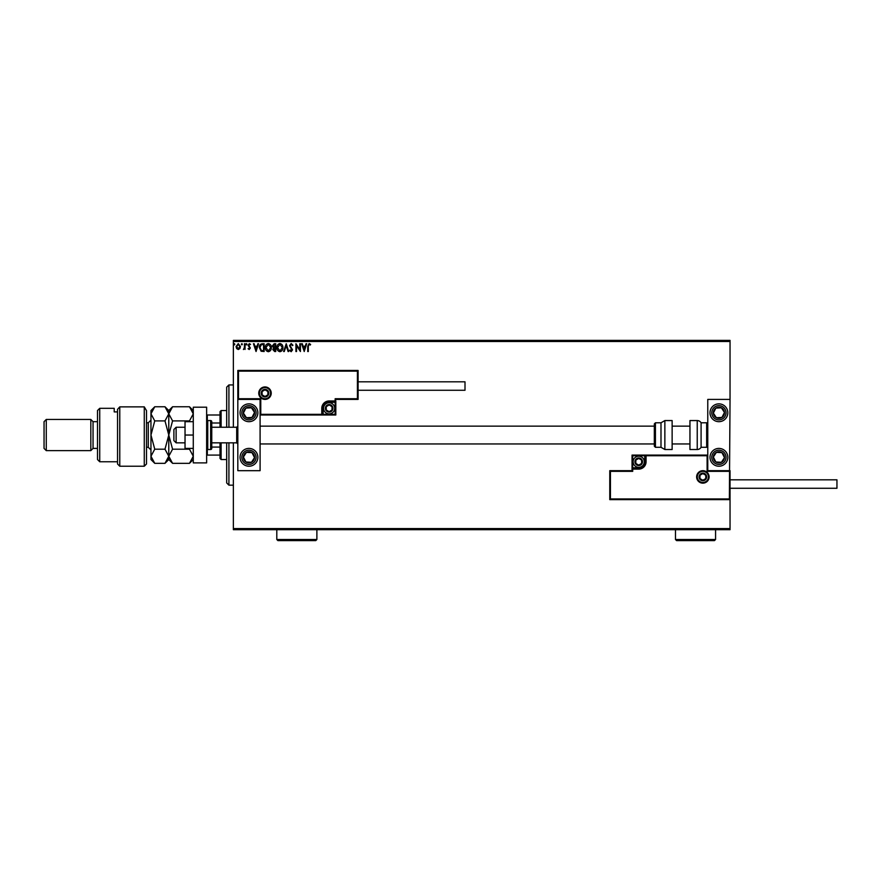 <?xml version="1.0" encoding="UTF-8"?>
<svg xmlns="http://www.w3.org/2000/svg" width="881" height="881" viewBox="0 0 881 881"><rect width="100%" height="100%" fill="white"/><g stroke="black" fill="none" stroke-linecap="round" stroke-linejoin="round"><path stroke-width="1.32" d="M239.874 348.579L238.266 349.526L236.648 348.579L236.064 346.563L238.266 343.623L240.458 346.563L239.874 348.579M245.061 343.722L245.061 349.427L244.455 348.579L243.42 349.526L244.367 347.599L244.455 343.722L245.061 343.722M249.213 349.526L248.057 348.711L249.752 348.061L248.057 345.275L249.323 343.623L250.556 344.394L248.662 345.242L250.358 348.028L249.213 349.526M262.34 343.722L264.146 343.722L264.146 351.519L261.117 351.244L259.355 347.521C259.256 345.275 260.258 344.008 262.34 343.722M275.742 343.722L275.742 351.519L274.641 351.519L272.846 349.592L273.573 347.929L272.339 345.936L274.178 343.722L275.742 343.722M286.237 343.722L288.737 351.519L288.076 351.519L286.182 345.605L284.288 351.519L283.638 351.519L286.237 343.722M299.826 343.722L300.421 343.722L300.421 351.519L296.534 345.704L296.534 351.519L295.928 351.519L295.928 343.722L299.826 349.526L299.826 343.722M308.317 346.332L308.317 351.519L307.722 351.519L307.722 346.255L309.143 343.524L310.619 344.427L310.31 345.022L309.154 344.328L308.317 346.332M233.366 341.498L233.366 340.385L730.041 340.385L730.041 341.498L233.366 341.498L233.366 427.252M233.366 442.835L233.366 528.589L730.041 528.589L730.041 529.701L233.366 529.701L233.366 528.589M730.041 341.498L730.041 399.412L707.773 399.412L707.773 470.674L730.041 470.674L730.041 528.589M304.22 351.519L301.621 343.722L302.282 343.722L303.075 346.222L305.267 346.222L306.07 343.722L306.72 343.722L304.22 351.519M291.182 343.524L292.933 345.231L292.448 345.627L291.226 344.328L290.135 345.649L292.536 349.9L291.137 351.717L289.629 350.407L290.102 349.922L291.148 350.924L291.93 349.933L289.53 345.638L291.182 343.524M282.933 347.588C282.977 349.812 281.997 351.189 279.971 351.717C277.911 351.244 276.898 349.878 276.942 347.632C276.898 345.396 277.9 344.031 279.927 343.524C281.964 344.019 282.966 345.374 282.933 347.588M271.348 347.588C271.392 349.812 270.401 351.189 268.386 351.717C266.315 351.244 265.313 349.878 265.346 347.632C265.313 345.396 266.304 344.031 268.331 343.524C270.368 344.019 271.37 345.374 271.348 347.588M256.052 351.519L253.453 343.722L254.102 343.722L254.906 346.222L257.098 346.222L257.902 343.722L258.551 343.722L256.052 351.519M246.955 344.273L246.46 344.923L245.953 344.273L246.46 343.623L246.955 344.273M242.363 344.273L241.857 344.923L241.361 344.273L241.857 343.623L242.363 344.273M234.864 344.273L234.368 344.923L233.861 344.273L234.368 343.623L234.864 344.273M303.339 347.026L304.176 349.636L305.013 347.026L303.339 347.026M277.537 347.632L279.949 350.924L282.338 347.588L279.949 344.328L277.537 347.632M274.52 350.726L275.136 350.726L275.136 348.226L273.44 349.581L274.52 350.726M274.839 347.422L275.136 344.526L274.454 344.526L272.945 345.936L274.839 347.422M265.952 347.632L268.353 350.924L270.742 347.588L268.353 344.328L265.952 347.632M263.551 350.726L263.551 344.526L261.305 344.724L259.95 347.532L261.426 350.506L263.551 350.726M255.16 347.026L256.008 349.636L256.845 347.026L255.16 347.026M236.659 346.552L238.266 348.821L239.863 346.552L238.266 344.328L236.659 346.552M248.96 403.861A8.909 8.909 0 0 1 257.869 412.771A8.909 8.909 0 0 1 248.96 421.68A8.909 8.909 0 0 1 240.05 412.771A8.909 8.909 0 0 1 248.96 403.861M248.96 466.225A8.909 8.909 0 0 0 257.869 457.316A8.909 8.909 0 0 0 248.96 448.407A8.909 8.909 0 0 0 240.05 457.316A8.909 8.909 0 0 0 248.96 466.225M260.093 399.412L260.093 470.674L237.826 470.674L237.826 399.412L260.093 399.412L260.765 398.741L260.765 414.334L260.093 414.995L323.129 414.995L323.129 414.334L335.154 414.334L335.154 402.298L329.142 402.298A6.013 6.013 0 0 0 323.129 408.321L323.129 414.334L322.457 414.334A0.672 0.672 0 0 1 321.785 414.995L321.785 408.321A7.345 7.345 0 0 1 329.142 400.965L335.154 400.965L335.154 398.741L357.422 398.741L357.422 371.121L358.093 370.449L358.093 399.412L335.815 399.412L335.154 401.637L329.142 401.637A6.685 6.685 0 0 0 322.457 408.321L322.457 414.334L260.765 414.334M718.907 466.225A8.909 8.909 0 0 1 709.998 457.316A8.909 8.909 0 0 1 718.907 448.407A8.909 8.909 0 0 1 727.816 457.316A8.909 8.909 0 0 1 718.907 466.225M718.907 403.861A8.909 8.909 0 0 0 709.998 412.771A8.909 8.909 0 0 0 718.907 421.68A8.909 8.909 0 0 0 727.816 412.771A8.909 8.909 0 0 0 718.907 403.861A8.909 8.909 0 0 1 726.362 407.903M730.041 470.674L730.041 499.637L609.773 499.637L609.773 470.674L610.434 471.346L610.434 498.965L729.369 498.965L730.041 399.412M176.123 442.835L173.898 440.61L173.898 429.476L176.123 427.252L176.123 442.835L185.032 442.835M211.759 442.835L236.703 442.835L236.703 427.252L237.826 426.14M697.3 476.918A5.572 5.572 0 0 0 702.873 482.48A5.572 5.572 0 0 0 708.434 476.918A5.572 5.572 0 0 0 702.873 471.346A5.572 5.572 0 0 0 697.3 476.918M609.773 470.674L632.04 470.674L632.04 469.121L632.712 469.121L632.712 471.346L610.434 471.346M638.725 467.789L638.725 468.45L632.712 468.45A0.672 0.672 0 0 0 632.04 469.121L632.04 455.092L644.738 455.092L644.738 455.752L632.712 455.752L632.712 467.789L638.725 467.789A6.013 6.013 0 0 0 644.738 461.765L644.738 455.752L645.41 455.752L645.41 461.765L645.41 455.752A0.672 0.672 0 0 1 646.07 455.092L644.738 455.092M645.41 455.752L646.07 455.092L707.773 455.092L707.102 455.752L646.07 455.752L646.07 461.765A7.345 7.345 0 0 1 638.725 469.121L632.712 469.121L632.712 467.789L632.04 467.789M638.725 469.121L638.725 468.45A6.685 6.685 0 0 0 645.41 461.765L646.07 461.765M610.434 498.965L609.773 499.637M632.04 470.674L632.712 471.346M729.369 498.965L730.041 499.637M729.369 471.346L707.102 471.346L707.773 470.674M632.04 455.092L632.712 455.752M270.566 393.168A5.572 5.572 0 0 0 264.994 387.607A5.572 5.572 0 0 0 259.421 393.168A5.572 5.572 0 0 0 264.994 398.741A5.572 5.572 0 0 0 270.566 393.168M357.422 371.121L238.487 371.121L238.487 398.741L237.826 399.412L237.826 370.449L358.093 370.449M335.815 402.298L335.154 401.637A0.672 0.672 0 0 0 335.815 400.965L335.815 414.995L323.129 414.995M358.093 399.412L357.422 398.741M335.815 399.412L335.154 398.741M238.487 371.121L237.826 370.449M335.815 414.995L335.154 414.334M332.478 408.321A3.337 3.337 0 0 0 326.245 406.648A3.337 3.337 0 0 0 329.142 411.658A3.337 3.337 0 0 0 332.478 408.321M332.027 408.321L332.027 406.648L329.142 404.974L326.245 406.648L326.245 409.984L329.142 411.658L332.027 409.984L332.027 408.321M323.569 408.321A5.572 5.572 0 0 1 329.142 402.749A5.572 5.572 0 0 1 334.703 408.321A5.572 5.572 0 0 1 329.142 413.883A5.572 5.572 0 0 1 323.569 408.321M326.245 406.648L326.245 409.984L329.142 411.658L332.027 409.984L332.027 406.648L329.142 404.974M642.062 461.765A3.337 3.337 0 0 0 635.829 460.102A3.337 3.337 0 0 0 638.725 465.113A3.337 3.337 0 0 0 642.062 461.765M641.621 461.765L641.621 460.102L638.725 458.428L635.829 460.102L635.829 463.439L638.725 465.113L641.621 463.439L641.621 461.765M633.153 461.765A5.572 5.572 0 0 1 638.725 456.204A5.572 5.572 0 0 1 644.297 461.765A5.572 5.572 0 0 1 638.725 467.337A5.572 5.572 0 0 1 633.153 461.765M635.829 460.102L635.829 463.439L638.725 465.113M641.621 463.439L641.621 460.102M706.21 476.918A3.337 3.337 0 0 0 699.977 475.244A3.337 3.337 0 0 0 702.873 480.255A3.337 3.337 0 0 0 706.21 476.918M705.758 476.918L705.758 475.244L702.873 473.571L699.977 475.244L699.977 478.581L702.873 480.255L705.758 478.581L705.758 476.918M699.977 475.244L699.977 478.581L702.873 480.255M705.758 478.581L705.758 475.244M268.331 393.168A3.337 3.337 0 0 0 262.098 391.505A3.337 3.337 0 0 0 264.994 396.516A3.337 3.337 0 0 0 268.331 393.168M267.89 393.168L267.89 391.505L264.994 389.831L262.098 391.505L262.098 394.842L264.994 396.516L267.89 394.842L267.89 393.168M262.098 391.505L262.098 394.842L264.994 396.516L267.89 394.842L267.89 391.505M244.29 454.266A5.572 5.572 0 0 0 251.47 462.283A5.572 5.572 0 0 0 251.999 452.658A5.572 5.572 0 0 0 244.29 454.266M244.918 454.673L243.398 457.008L245.909 461.974L251.47 462.283L254.521 457.624L251.999 452.658L246.438 452.349L244.918 454.673M253.827 449.861A8.909 8.909 0 0 1 256.415 462.184A8.909 8.909 0 0 1 244.081 464.772A8.909 8.909 0 0 1 248.96 448.407M243.398 457.008L245.909 461.974L251.47 462.283L254.521 457.624L251.999 452.658L246.438 452.349L243.398 457.008M714.249 454.266A5.572 5.572 0 0 0 721.418 462.283A5.572 5.572 0 0 0 721.946 452.658A5.572 5.572 0 0 0 714.249 454.266M714.865 454.673L713.346 457.008L715.857 461.974L721.418 462.283L724.468 457.624L721.946 452.658L716.396 452.349L714.865 454.673M713.346 457.008L715.857 461.974L721.418 462.283L724.468 457.624L721.946 452.658L716.396 452.349L713.346 457.008M723.565 409.72A5.572 5.572 0 0 0 713.346 413.079A5.572 5.572 0 0 0 721.946 417.429A5.572 5.572 0 0 0 723.565 409.72M722.938 410.139L721.418 407.804L715.857 408.112L713.346 413.079L716.396 417.737L721.946 417.429L724.468 412.462L722.938 410.139M711.452 417.638A8.909 8.909 0 0 1 714.028 405.315M721.418 407.804L715.857 408.112L713.346 413.079L716.396 417.737L721.946 417.429L724.468 412.462L721.418 407.804M253.618 409.72A5.572 5.572 0 0 0 243.398 413.079A5.572 5.572 0 0 0 251.999 417.429A5.572 5.572 0 0 0 253.618 409.72M252.99 410.139L251.47 407.804L245.909 408.112L243.398 413.079L246.438 417.737L251.999 417.429L254.521 412.462L252.99 410.139M251.47 407.804L245.909 408.112L243.398 413.079L246.438 417.737L251.999 417.429L254.521 412.462L251.47 407.804M697.234 449.519A4.449 4.449 0 0 0 701.089 447.295L701.089 422.792A4.449 4.449 0 0 0 697.234 420.567L689.955 420.567L689.955 449.519L697.234 449.519L697.234 420.567M701.089 447.295L706.661 447.295A1.112 1.112 0 0 0 707.773 446.182M706.661 447.295L706.661 422.792A1.112 1.112 0 0 1 707.773 423.904M706.661 422.792L701.089 422.792M664.858 449.519L672.137 449.519L672.137 420.567L664.858 420.567L664.858 449.519L660.992 447.295L660.992 422.792L655.431 422.792L655.431 447.295L654.319 446.182L654.319 423.904L655.431 422.792M260.093 443.947L654.319 443.947L654.319 426.14L260.093 426.14M730.041 479.815L836.95 479.815L836.95 488.272L730.041 488.272M358.093 381.814L465.003 381.814L465.003 390.272L358.093 390.272M193.28 435.038L185.032 435.038L185.032 448.407L193.28 448.407M185.032 435.038L185.032 421.68L193.28 421.68M193.28 462.888L193.28 407.198L206.639 407.198L206.639 462.888L193.28 462.888M207.751 420.567L207.751 449.519L210.647 449.519A1.112 1.112 0 0 0 211.759 448.407L211.759 421.68A1.112 1.112 0 0 0 210.647 420.567L207.751 420.567A1.112 1.112 0 0 0 206.639 421.68M207.751 449.519A1.112 1.112 0 0 1 206.639 448.407M228.917 442.835L228.917 485.156L226.681 482.931L226.681 442.835M226.681 427.252L226.681 387.155L228.917 384.931L228.917 427.252M221.12 442.835L221.12 459.541L220.008 458.428L220.008 442.835M220.008 427.252L220.008 411.658L221.12 410.546L221.12 427.252M221.12 459.541L226.681 459.541M221.12 410.546L226.681 410.546M220.008 455.092L206.639 455.092M220.008 447.085L211.759 447.085M220.008 423.001L211.759 423.001M206.639 414.995L207.31 414.995L207.31 420.655M220.008 414.995L207.31 414.995M207.31 449.431L207.31 455.092M146.499 464.001L144.275 466.225L144.275 406.868L146.499 410.645L146.499 464.001M99.729 461.765L97.505 459.541L97.505 410.546L99.729 408.321L99.729 461.765L117.547 461.765M93.045 448.407L93.045 421.68L90.82 419.455L90.82 450.632L93.045 448.407L97.505 448.407M46.275 450.632L44.05 448.407L44.05 421.68L46.275 419.455L46.275 450.632L90.82 450.632M46.275 419.455L90.82 419.455M93.045 421.68L97.505 421.68M117.547 411.901L114.211 411.901L114.211 408.321L114.211 411.901M99.729 408.321L114.211 408.321M119.772 466.225L117.547 464.001L117.547 409.357L119.772 406.868L144.275 406.868L119.772 406.868L119.772 466.225L144.275 466.225M119.772 406.868L117.547 409.357M146.499 410.645L144.275 406.868M189.481 449.189L193.28 456.259L189.481 463.329L172.566 463.329L168.778 456.259L172.566 449.189L189.481 449.189L189.867 448.407M172.566 449.189L168.778 435.038L172.566 420.898L189.481 420.898L189.867 421.68M172.566 420.898L168.778 413.828L172.566 406.758L189.481 406.758L193.28 413.828L189.481 420.898M172.566 463.329L168.778 459.541L168.778 410.546L172.566 406.758M168.778 456.259L164.989 463.329L154.748 463.329L150.959 456.259L150.959 410.546L154.748 406.758L164.989 406.758L168.778 413.828L164.989 420.898L168.778 435.038L164.989 449.189L168.778 456.259L167.72 459.893M154.748 463.329L150.959 459.541L150.959 456.259L151.235 458.109M150.959 456.259L154.748 449.189L150.959 435.038L154.748 420.898L150.959 413.828L154.748 406.758M154.748 420.898L164.989 420.898M154.748 449.189L164.989 449.189M316.885 539.502L315.772 540.615L277.911 540.615L276.799 539.502L316.885 539.502L316.885 529.701M276.799 539.502L276.799 529.701M715.57 539.502L714.447 540.615L676.586 540.615L675.474 539.502L715.57 539.502L715.57 529.701M675.474 539.502L675.474 529.701M709.106 476.918A6.233 6.233 0 0 1 702.873 483.151A6.233 6.233 0 0 1 696.629 476.918A6.233 6.233 0 0 1 702.873 470.674A6.233 6.233 0 0 1 709.106 476.918M707.102 471.346L707.102 455.752M644.738 461.765L645.41 461.765M258.761 393.168A6.233 6.233 0 0 1 264.994 386.935A6.233 6.233 0 0 1 271.227 393.168A6.233 6.233 0 0 1 264.994 399.412A6.233 6.233 0 0 1 258.761 393.168M238.487 398.741L260.765 398.741M329.142 402.298L329.142 400.965M323.129 408.321L321.785 408.321M332.919 408.321A3.788 3.788 0 0 0 329.142 404.533A3.788 3.788 0 0 0 325.353 408.321A3.788 3.788 0 0 0 329.142 412.099A3.788 3.788 0 0 0 332.919 408.321M642.513 461.765A3.788 3.788 0 0 0 638.725 457.988A3.788 3.788 0 0 0 634.937 461.765A3.788 3.788 0 0 0 638.725 465.553A3.788 3.788 0 0 0 642.513 461.765M706.661 476.918A3.788 3.788 0 0 0 702.873 473.13A3.788 3.788 0 0 0 699.085 476.918A3.788 3.788 0 0 0 702.873 480.707A3.788 3.788 0 0 0 706.661 476.918M268.782 393.168A3.788 3.788 0 0 0 264.994 389.38A3.788 3.788 0 0 0 261.205 393.168A3.788 3.788 0 0 0 264.994 396.957A3.788 3.788 0 0 0 268.782 393.168M242.991 453.418A7.125 7.125 0 0 0 245.061 463.285A7.125 7.125 0 0 0 254.928 461.215A7.125 7.125 0 0 0 252.858 451.347A7.125 7.125 0 0 0 242.991 453.418M712.938 453.418A7.125 7.125 0 0 0 715.009 463.285A7.125 7.125 0 0 0 724.876 461.215A7.125 7.125 0 0 0 722.805 451.347A7.125 7.125 0 0 0 712.938 453.418M724.876 408.872A7.125 7.125 0 0 0 715.009 406.802A7.125 7.125 0 0 0 712.938 416.669A7.125 7.125 0 0 0 722.805 418.739A7.125 7.125 0 0 0 724.876 408.872M254.928 408.872A7.125 7.125 0 0 0 245.061 406.802A7.125 7.125 0 0 0 242.991 416.669A7.125 7.125 0 0 0 252.858 418.739A7.125 7.125 0 0 0 254.928 408.872M210.647 449.519L210.647 420.567M146.499 447.295L148.283 447.295L148.283 422.792L150.959 420.116M236.703 442.835L237.826 443.947M689.955 443.947L672.137 443.947M689.955 426.14L672.137 426.14M176.123 427.252L185.032 427.252M211.759 427.252L236.703 427.252M655.431 447.295L660.992 447.295M664.858 420.567L660.992 422.792M228.917 384.931L233.366 384.931M228.917 485.156L233.366 485.156M193.28 410.546L189.481 406.758M193.28 459.541L189.481 463.329M168.778 459.541L164.989 463.329M168.778 410.546L164.989 406.758M146.499 422.792L148.283 422.792M148.283 447.295L150.959 449.971"/></g></svg>
